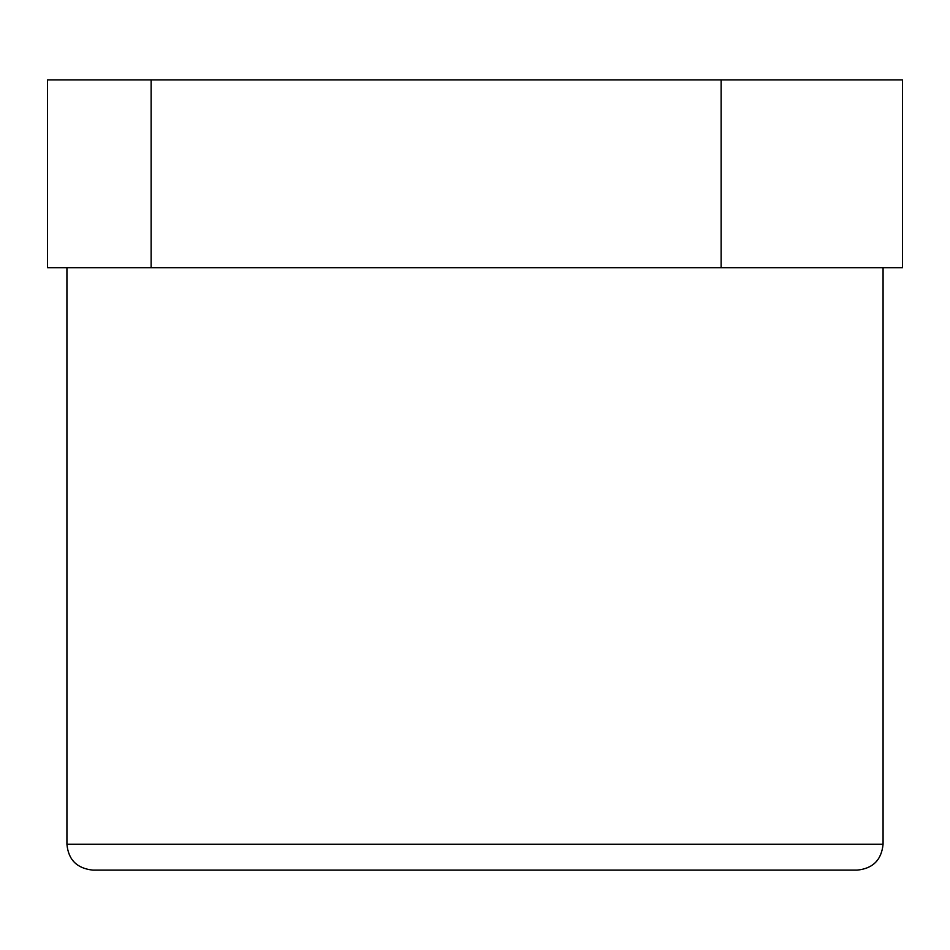 <?xml version="1.0" encoding="UTF-8"?>
<svg xmlns="http://www.w3.org/2000/svg" width="950" height="950" viewBox="0 0 950 950"><rect width="100%" height="100%" fill="white"/><g stroke="black" fill="none" stroke-linecap="round" stroke-linejoin="round"><path stroke-width="1.43" d="M151.133 79.883L47.5 79.883L47.5 267.722L902.5 267.722L902.5 79.883L151.133 79.883L151.133 267.722M721.133 79.883L721.133 267.722M92.839 870.117L857.161 870.117C872.896 868.573 881.529 859.94 883.072 844.206L66.927 844.206C68.329 859.797 76.962 868.431 92.839 870.117M883.072 267.722L883.072 844.206M66.927 267.722L66.927 844.206"/></g></svg>
